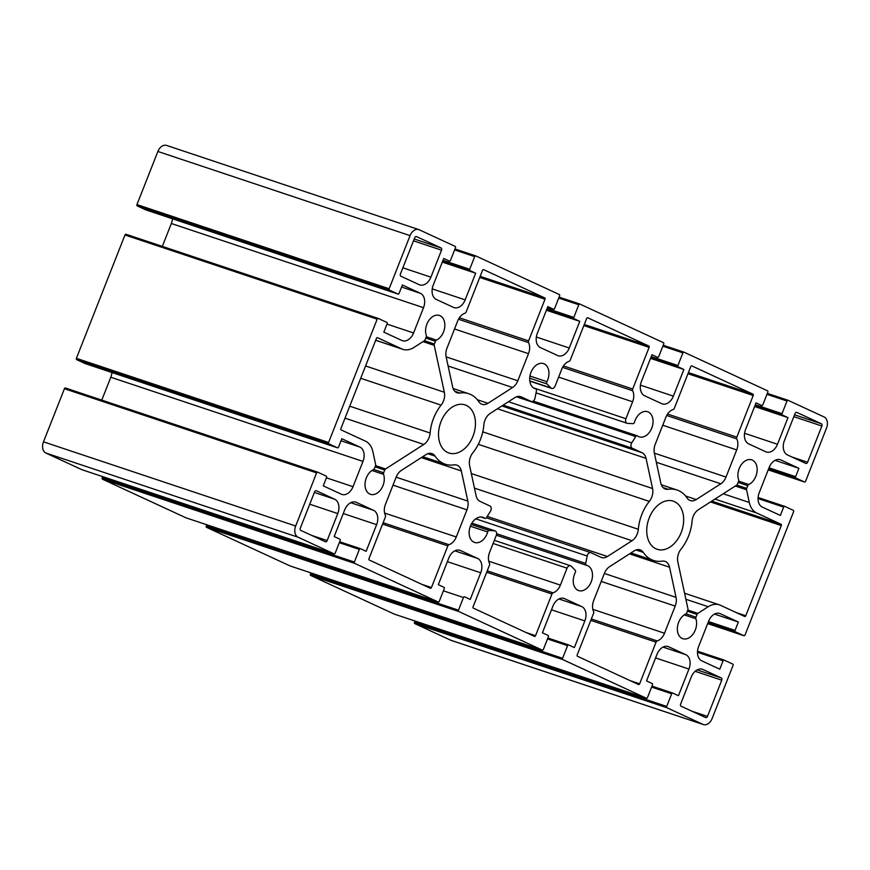 <?xml version="1.0" encoding="UTF-8"?>
<svg xmlns="http://www.w3.org/2000/svg" width="870" height="870" viewBox="0 0 870 870"><rect width="100%" height="100%" fill="white"/><g stroke="black" fill="none" stroke-linecap="round" stroke-linejoin="round"><path stroke-width="1.3" d="M490.169 413.446L514.779 397.666A11.767 8.134 -71.5 0 1 520.695 396.655A11.767 8.134 -71.5 0 1 521.271 396.883L531.081 401.418A3.676 2.545 108.5 0 0 531.255 401.494A3.676 2.545 108.5 0 0 535.006 398.155L536.464 390.706A1.838 1.272 108.5 0 0 535.757 388.89A1.838 1.272 108.5 0 0 535.681 388.868A13.235 9.146 -71.5 0 1 535.126 388.716A13.235 9.146 -71.5 0 1 530.646 373.263A13.235 9.146 -71.5 0 1 543.511 363.595A13.235 9.146 -71.5 0 1 546.893 381.68A1.838 1.272 108.5 0 0 546.991 383.953L550.917 387.944A3.676 2.545 108.5 0 0 551.656 388.411A3.676 2.545 108.5 0 0 555.136 385.997L561.803 369.065A11.767 8.134 -71.5 0 1 569.1 361.344A1.838 1.272 108.5 0 0 570.241 360.147L586.652 318.485A1.098 0.761 -71.5 0 1 587.75 317.778L648.824 346.01A1.098 0.761 -71.5 0 1 649.118 347.358L632.697 389.02A1.838 1.272 108.5 0 0 632.686 390.75A11.767 8.134 -71.5 0 1 632.599 401.788L625.921 418.72A3.676 2.545 108.5 0 0 627.074 423.277A3.676 2.545 108.5 0 0 627.542 423.375L632.914 423.679A1.838 1.272 108.5 0 0 634.502 422.178A13.235 9.146 -71.5 0 1 647.617 411.727A13.235 9.146 -71.5 0 1 652.098 427.181A13.235 9.146 -71.5 0 1 639.232 436.838A13.235 9.146 -71.5 0 1 637.471 435.924A1.838 1.272 108.5 0 0 637.221 435.805A1.838 1.272 108.5 0 0 635.698 436.588L631.75 442.884A3.676 2.545 108.5 0 0 632.283 448.213L642.093 452.748A11.767 8.134 -71.5 0 1 646.062 458.37L652.576 488.527A11.767 8.134 -71.5 0 1 649.324 501.392A37.138 25.665 108.5 0 0 638.33 529.286A11.767 8.134 -71.5 0 1 632.011 540.727L607.412 556.495A11.767 8.134 -71.5 0 1 601.496 557.507A11.767 8.134 -71.5 0 1 600.909 557.279L591.111 552.744A3.676 2.545 108.5 0 0 590.926 552.678A3.676 2.545 108.5 0 0 587.185 556.017L585.717 563.455A1.838 1.272 108.5 0 0 586.434 565.282A1.838 1.272 108.5 0 0 586.51 565.304A13.235 9.146 -71.5 0 1 587.065 565.457A13.235 9.146 -71.5 0 1 591.546 580.91A13.235 9.146 -71.5 0 1 578.68 590.578A13.235 9.146 -71.5 0 1 575.298 572.493A1.838 1.272 108.5 0 0 575.19 570.209L571.264 566.218A3.676 2.545 108.5 0 0 570.535 565.761A3.676 2.545 108.5 0 0 567.055 568.175L560.389 585.108A11.767 8.134 -71.5 0 1 553.092 592.818A1.838 1.272 108.5 0 0 551.95 594.025L535.539 635.687A1.098 0.761 -71.5 0 1 534.441 636.394L473.367 608.152A1.098 0.761 -71.5 0 1 473.073 606.814L489.484 565.152A1.838 1.272 108.5 0 0 489.495 563.423A11.767 8.134 -71.5 0 1 489.592 552.374L496.259 535.442A3.676 2.545 108.5 0 0 495.106 530.885A3.676 2.545 108.5 0 0 494.649 530.798L489.277 530.493A1.838 1.272 108.5 0 0 487.678 531.983A13.235 9.146 -71.5 0 1 474.574 542.445A13.235 9.146 -71.5 0 1 470.083 526.992A13.235 9.146 -71.5 0 1 482.948 517.324A13.235 9.146 -71.5 0 1 484.721 518.237A1.838 1.272 108.5 0 0 484.96 518.368A1.838 1.272 108.5 0 0 486.482 517.585L490.441 511.288A3.676 2.545 108.5 0 0 489.897 505.959L480.099 501.424A11.767 8.134 -71.5 0 1 476.118 495.802L469.615 465.646A11.767 8.134 -71.5 0 1 472.867 452.781A37.138 25.665 108.5 0 0 483.85 424.886A11.767 8.134 -71.5 0 1 490.169 413.446M714.509 614.079L738.369 622.039L735.074 630.413A1.098 0.761 108.5 0 0 735.357 631.761L743.926 635.709A1.098 0.761 108.5 0 0 745.024 635.013L793.603 511.68A1.098 0.761 108.5 0 0 793.309 510.342L784.751 506.383A1.098 0.761 108.5 0 0 783.652 507.09L780.357 515.453L762.305 507.112A11.767 8.134 -71.5 0 1 759.205 492.757L769.167 467.473A11.767 8.134 -71.5 0 1 780.292 459.741A11.767 8.134 -71.5 0 1 780.879 459.969L798.921 468.31L795.626 476.684A1.098 0.761 108.5 0 0 795.919 478.021L804.478 481.98A1.098 0.761 108.5 0 0 805.576 481.284L826.5 428.16A9.189 6.351 -71.5 0 0 824.086 416.947L788.1 400.309A1.098 0.761 108.5 0 0 787.013 401.016L782.032 413.652A1.098 0.761 108.5 0 0 782.315 415.001L787.992 417.622L777.486 444.265A11.767 8.134 -71.5 0 1 766.361 452.008A11.767 8.134 -71.5 0 1 765.785 451.78L748.657 443.863A11.767 8.134 -71.5 0 1 745.568 429.508L756.063 402.864L761.729 405.485A1.098 0.761 108.5 0 0 762.827 404.778L767.808 392.142A1.098 0.761 108.5 0 0 767.514 390.793L683.994 352.176A1.098 0.761 108.5 0 0 682.896 352.883L677.926 365.52A1.098 0.761 108.5 0 0 678.208 366.868L683.874 369.489L673.38 396.133A11.767 8.134 -71.5 0 1 662.255 403.876A11.767 8.134 -71.5 0 1 661.678 403.647L644.55 395.73A11.767 8.134 -71.5 0 1 641.451 381.375L651.956 354.732L657.622 357.353A1.098 0.761 108.5 0 0 658.721 356.646L663.701 344.009A1.098 0.761 108.5 0 0 663.408 342.66L579.888 304.054A1.098 0.761 108.5 0 0 578.789 304.75L573.808 317.398A1.098 0.761 108.5 0 0 574.102 318.735L579.768 321.356L569.274 348.011A11.767 8.134 -71.5 0 1 558.149 355.743A11.767 8.134 -71.5 0 1 557.561 355.515L540.444 347.598A11.767 8.134 -71.5 0 1 537.345 333.243L547.839 306.599L553.516 309.22A1.098 0.761 108.5 0 0 554.614 308.513L559.584 295.876A1.098 0.761 108.5 0 0 559.301 294.528L475.781 255.921A1.098 0.761 108.5 0 0 474.683 256.617L469.702 269.265A1.098 0.761 108.5 0 0 469.996 270.603L475.662 273.224L465.167 299.878A11.767 8.134 -71.5 0 1 454.042 307.61A11.767 8.134 -71.5 0 1 453.455 307.382L436.338 299.465A11.767 8.134 -71.5 0 1 433.238 285.11L443.733 258.466L449.409 261.087A1.098 0.761 108.5 0 0 450.497 260.38L455.478 247.743A1.098 0.761 108.5 0 0 455.195 246.395L419.22 229.767A9.189 6.351 -71.5 0 0 418.764 229.582A9.189 6.351 -71.5 0 0 410.064 235.629L389.14 288.753A1.098 0.761 108.5 0 0 389.434 290.101L397.992 294.06A1.098 0.761 108.5 0 0 399.091 293.353L402.386 284.99L420.428 293.331A11.767 8.134 -71.5 0 1 423.527 307.686L413.576 332.96A11.767 8.134 -71.5 0 1 402.44 340.703A11.767 8.134 -71.5 0 1 401.864 340.474L383.822 332.133L387.117 323.76A1.098 0.761 108.5 0 0 386.824 322.411L378.265 318.453A1.098 0.761 108.5 0 0 377.167 319.159L124.975 234.987A1.098 0.761 -71.5 0 1 126.074 234.291L378.156 318.42M775.072 460.35L798.921 468.31M754.627 406.486L787.992 417.622M650.521 358.353L683.874 369.489M546.414 310.231L579.768 321.356M442.308 262.098L475.662 273.224M162.331 246.384L171.346 223.514A11.767 8.134 108.5 0 0 172.456 218.783M145.921 209.931A1.098 0.761 -71.5 0 1 145.812 209.887L137.242 205.929A1.098 0.761 -71.5 0 1 136.96 204.591L157.883 151.467A9.189 6.351 -71.5 0 1 166.572 145.42L418.764 229.582M377.167 319.159L328.588 442.482A1.098 0.761 108.5 0 0 328.882 443.83L337.44 447.789A1.098 0.761 108.5 0 0 338.539 447.082L341.834 438.719L359.875 447.06A11.767 8.134 -71.5 0 1 362.975 461.415L353.013 486.689A11.767 8.134 -71.5 0 1 341.888 494.432A11.767 8.134 -71.5 0 1 341.312 494.203L323.259 485.862L326.554 477.489A1.098 0.761 108.5 0 0 326.272 476.14L317.713 472.182A1.098 0.761 108.5 0 0 316.615 472.888L64.423 388.716A1.098 0.761 -71.5 0 1 65.522 388.02L317.594 472.149M85.358 363.66A1.098 0.761 -71.5 0 1 85.249 363.616L76.69 359.658A1.098 0.761 -71.5 0 1 76.397 358.32L124.975 234.987M101.779 400.113L110.794 377.243A11.767 8.134 108.5 0 0 111.904 372.512M82.008 469.724A1.098 0.761 -71.5 0 1 81.9 469.691L45.914 453.053L298.106 537.225L334.08 553.853A1.098 0.761 108.5 0 0 335.178 553.157L340.159 540.509A1.098 0.761 108.5 0 0 339.865 539.172L334.2 536.551L344.694 509.896A11.767 8.134 -71.5 0 1 355.819 502.164A11.767 8.134 -71.5 0 1 356.406 502.392L373.524 510.309A11.767 8.134 -71.5 0 1 376.623 524.664L366.129 551.308L360.452 548.687A1.098 0.761 108.5 0 0 359.353 549.394L354.384 562.031A1.098 0.761 108.5 0 0 354.666 563.379L102.486 479.207A1.098 0.761 -71.5 0 1 102.192 477.858L102.682 476.629M354.666 563.379L438.186 601.986A1.098 0.761 108.5 0 0 439.285 601.29L444.265 588.642A1.098 0.761 108.5 0 0 443.972 587.304L438.306 584.683L448.8 558.029A11.767 8.134 -71.5 0 1 459.936 550.297A11.767 8.134 -71.5 0 1 460.513 550.525L477.63 558.442A11.767 8.134 -71.5 0 1 480.729 572.797L470.235 599.441L464.569 596.82A1.098 0.761 108.5 0 0 463.471 597.527L458.49 610.164A1.098 0.761 108.5 0 0 458.773 611.512L206.592 527.34A1.098 0.761 -71.5 0 1 206.299 525.991L206.788 524.762M186.115 517.857A1.098 0.761 -71.5 0 1 186.006 517.824L102.486 479.207M458.773 611.512L542.293 650.118A1.098 0.761 108.5 0 0 543.391 649.411L548.372 636.775A1.098 0.761 108.5 0 0 548.078 635.426L542.412 632.805L552.907 606.162A11.767 8.134 -71.5 0 1 564.043 598.419A11.767 8.134 -71.5 0 1 564.619 598.658L581.736 606.564A11.767 8.134 -71.5 0 1 584.836 620.919L574.341 647.574L568.675 644.953A1.098 0.761 108.5 0 0 567.577 645.649L562.596 658.296A1.098 0.761 108.5 0 0 562.89 659.634L310.699 575.472A1.098 0.761 -71.5 0 1 310.416 574.124L310.894 572.895M290.221 565.989A1.098 0.761 -71.5 0 1 290.112 565.946L206.592 527.34M562.89 659.634L646.399 698.251A1.098 0.761 108.5 0 0 647.497 697.544L652.478 684.907A1.098 0.761 108.5 0 0 652.195 683.559L646.519 680.938L657.013 654.294A11.767 8.134 -71.5 0 1 668.149 646.551A11.767 8.134 -71.5 0 1 668.725 646.791L685.843 654.697A11.767 8.134 -71.5 0 1 688.942 669.052L678.448 695.706L672.782 693.086A1.098 0.761 108.5 0 0 671.683 693.781L666.703 706.429A1.098 0.761 108.5 0 0 666.996 707.767L414.805 623.605A1.098 0.761 -71.5 0 1 414.522 622.257L415.001 621.028M394.327 614.122A1.098 0.761 -71.5 0 1 394.219 614.079L310.699 575.472M414.805 623.605L450.78 640.233A9.189 6.351 -71.5 0 0 451.236 640.418L703.428 724.579A9.189 6.351 -71.5 0 0 712.117 718.533L733.04 665.409A1.098 0.761 108.5 0 0 732.757 664.071L724.188 660.112A1.098 0.761 108.5 0 0 723.09 660.819L719.794 669.182L701.753 660.841A11.767 8.134 -71.5 0 1 698.654 646.486L708.615 621.202A11.767 8.134 -71.5 0 1 719.74 613.47A11.767 8.134 -71.5 0 1 720.327 613.698L738.369 622.039M416.523 236.596L441.046 247.939A1.838 1.272 -71.5 0 1 441.536 250.179L430.9 277.171A11.767 8.134 -71.5 0 1 419.775 284.903A11.767 8.134 -71.5 0 1 419.188 284.675L400.918 276.225A1.838 1.272 -71.5 0 1 400.428 273.985L414.696 237.771A1.838 1.272 -71.5 0 1 416.436 236.564A1.838 1.272 -71.5 0 1 416.523 236.596L416.338 236.542M325.315 541.727L300.792 530.395A1.838 1.272 -71.5 0 1 300.313 528.155L314.581 491.941A1.838 1.272 -71.5 0 1 316.31 490.734A1.838 1.272 -71.5 0 1 316.408 490.767L334.678 499.217A11.767 8.134 -71.5 0 1 337.777 513.572L327.153 540.553A1.838 1.272 -71.5 0 1 325.413 541.771A1.838 1.272 -71.5 0 1 325.315 541.727M702.993 669.498L721.273 677.937A1.838 1.272 -71.5 0 1 721.752 680.188L707.495 716.401A1.838 1.272 -71.5 0 1 705.755 717.609A1.838 1.272 -71.5 0 1 705.657 717.565L681.134 706.233A1.838 1.272 -71.5 0 1 680.655 703.993L691.28 677.001A11.767 8.134 -71.5 0 1 702.416 669.258A11.767 8.134 -71.5 0 1 702.993 669.498L701.807 669.095M805.783 463.405L787.502 454.956A11.767 8.134 -71.5 0 1 784.403 440.601L795.039 413.609A1.838 1.272 -71.5 0 1 796.779 412.402A1.838 1.272 -71.5 0 1 796.866 412.434L821.389 423.777A1.838 1.272 -71.5 0 1 821.878 426.017L807.61 462.231A1.838 1.272 -71.5 0 1 805.87 463.438A1.838 1.272 -71.5 0 1 805.783 463.405M441.025 421.569A25.371 17.53 -71.5 0 1 465.015 404.887A25.371 17.53 -71.5 0 1 473.617 434.5A25.371 17.53 -71.5 0 1 448.953 453.02A25.371 17.53 -71.5 0 1 441.025 421.569M649.237 517.835A25.371 17.53 -71.5 0 1 673.239 501.153A25.371 17.53 -71.5 0 1 681.83 530.765A25.371 17.53 -71.5 0 1 657.165 549.285A25.371 17.53 -71.5 0 1 649.237 517.835M638.547 684.527L577.473 656.284A1.098 0.761 -71.5 0 1 577.18 654.936L593.59 613.285A1.838 1.272 108.5 0 0 593.601 611.556A11.767 8.134 -71.5 0 1 593.699 600.507L604.389 573.373A11.767 8.134 -71.5 0 1 609.598 566.653L634.197 550.873A11.767 8.134 -71.5 0 1 640.113 549.862A11.767 8.134 -71.5 0 1 643.321 552.406A37.138 25.665 108.5 0 0 653.446 560.443A37.138 25.665 108.5 0 0 662.211 561.139A11.767 8.134 -71.5 0 1 664.995 561.357A11.767 8.134 -71.5 0 1 669.552 567.218L676.055 597.375A11.767 8.134 -71.5 0 1 675.185 606.107L664.495 633.24A11.767 8.134 -71.5 0 1 657.198 640.951A1.838 1.272 108.5 0 0 656.056 642.158L639.646 683.82A1.098 0.761 -71.5 0 1 638.547 684.527M385.377 517.019A1.838 1.272 108.5 0 0 385.388 515.29A11.767 8.134 -71.5 0 1 385.486 504.241L396.165 477.119A11.767 8.134 -71.5 0 1 401.385 470.387L425.985 454.608A11.767 8.134 -71.5 0 1 431.901 453.596A11.767 8.134 -71.5 0 1 435.109 456.141A37.138 25.665 108.5 0 0 445.222 464.188A37.138 25.665 108.5 0 0 453.999 464.885A11.767 8.134 -71.5 0 1 456.783 465.102A11.767 8.134 -71.5 0 1 461.328 470.953L467.842 501.109A11.767 8.134 -71.5 0 1 466.962 509.842L456.271 536.975A11.767 8.134 -71.5 0 1 448.985 544.685A1.838 1.272 108.5 0 0 447.843 545.892L431.433 587.554A1.098 0.761 -71.5 0 1 430.335 588.261L369.25 560.019A1.098 0.761 -71.5 0 1 368.967 558.681L385.377 517.019M483.633 269.646L544.718 297.888A1.098 0.761 -71.5 0 1 545.001 299.226L528.59 340.888A1.838 1.272 108.5 0 0 528.579 342.617A11.767 8.134 -71.5 0 1 528.481 353.666L517.802 380.788A11.767 8.134 -71.5 0 1 512.582 387.52L487.983 403.299A11.767 8.134 -71.5 0 1 482.067 404.311A11.767 8.134 -71.5 0 1 478.859 401.766A37.138 25.665 108.5 0 0 468.745 393.719A37.138 25.665 108.5 0 0 459.969 393.022A11.767 8.134 -71.5 0 1 457.185 392.805A11.767 8.134 -71.5 0 1 452.639 386.954L446.125 356.798A11.767 8.134 -71.5 0 1 447.006 348.065L457.696 320.932A11.767 8.134 -71.5 0 1 464.993 313.222A1.838 1.272 108.5 0 0 466.124 312.015L482.535 270.352A1.098 0.761 -71.5 0 1 483.633 269.646L483.524 269.613M753.224 395.491L736.814 437.153A1.838 1.272 108.5 0 0 736.792 438.882A11.767 8.134 -71.5 0 1 736.705 449.921L726.015 477.054A11.767 8.134 -71.5 0 1 720.806 483.785L696.196 499.554A11.767 8.134 -71.5 0 1 690.28 500.576A11.767 8.134 -71.5 0 1 687.082 498.021A37.138 25.665 108.5 0 0 676.958 489.984A37.138 25.665 108.5 0 0 668.182 489.288A11.767 8.134 -71.5 0 1 665.409 489.07A11.767 8.134 -71.5 0 1 660.852 483.22L654.349 453.053A11.767 8.134 -71.5 0 1 655.219 444.32L665.909 417.198A11.767 8.134 -71.5 0 1 673.206 409.476A1.838 1.272 108.5 0 0 674.348 408.269L690.758 366.618A1.098 0.761 -71.5 0 1 691.857 365.911L752.931 394.143A1.098 0.761 -71.5 0 1 753.224 395.491L687.963 373.708M695.978 617.189A1.838 1.272 108.5 0 0 695.891 618.744A13.235 9.146 -71.5 0 1 693.575 633.349A13.235 9.146 -71.5 0 1 682.787 638.7A13.235 9.146 -71.5 0 1 677.469 626.955A13.235 9.146 -71.5 0 1 685.734 614.046A1.838 1.272 108.5 0 0 686.724 612.904L687.811 610.153A1.838 1.272 108.5 0 0 687.942 608.782L677.828 561.9A11.767 8.134 -71.5 0 1 681.079 549.046A37.138 25.665 108.5 0 0 692.063 521.152A11.767 8.134 -71.5 0 1 698.393 509.711L736.629 485.188A1.838 1.272 108.5 0 0 737.445 484.133L738.532 481.382A1.838 1.272 108.5 0 0 738.619 479.816A13.235 9.146 -71.5 0 1 740.936 465.211A13.235 9.146 -71.5 0 1 751.723 459.86A13.235 9.146 -71.5 0 1 757.041 471.605A13.235 9.146 -71.5 0 1 748.776 484.514A1.838 1.272 108.5 0 0 747.787 485.656L746.699 488.407A1.838 1.272 108.5 0 0 746.569 489.777L749.309 502.49A22.065 15.247 108.5 0 0 756.759 513.028L780.999 524.229A1.098 0.761 -71.5 0 1 781.293 525.578L745.764 615.764A1.098 0.761 -71.5 0 1 744.666 616.471L720.425 605.27A22.065 15.247 108.5 0 0 719.338 604.835A22.065 15.247 108.5 0 0 708.245 606.727L697.881 613.383A1.838 1.272 108.5 0 0 697.066 614.427L695.978 617.189L686.038 613.861M425.125 339.735L426.213 336.984A1.838 1.272 108.5 0 0 426.289 335.418A13.235 9.146 -71.5 0 1 428.605 320.823A13.235 9.146 -71.5 0 1 439.404 315.462A13.235 9.146 -71.5 0 1 444.722 327.218A13.235 9.146 -71.5 0 1 436.446 340.116A1.838 1.272 108.5 0 0 435.468 341.268L434.38 344.02A1.838 1.272 108.5 0 0 434.239 345.379L444.352 392.261A11.767 8.134 -71.5 0 1 441.112 405.126A37.138 25.665 108.5 0 0 430.117 433.021A11.767 8.134 -71.5 0 1 423.799 444.461L385.551 468.984A1.838 1.272 108.5 0 0 384.736 470.039L383.648 472.791A1.838 1.272 108.5 0 0 383.572 474.357A13.235 9.146 -71.5 0 1 381.256 488.951A13.235 9.146 -71.5 0 1 370.457 494.312A13.235 9.146 -71.5 0 1 365.139 482.567A13.235 9.146 -71.5 0 1 373.415 469.659A1.838 1.272 108.5 0 0 374.394 468.517L375.481 465.754A1.838 1.272 108.5 0 0 375.622 464.395L372.882 451.682A22.065 15.247 108.5 0 0 365.433 441.144L341.192 429.932A1.098 0.761 -71.5 0 1 340.899 428.595L376.427 338.397A1.098 0.761 -71.5 0 1 377.526 337.701L401.766 348.903A22.065 15.247 108.5 0 0 402.853 349.338A22.065 15.247 108.5 0 0 413.946 347.435L424.31 340.79A1.838 1.272 108.5 0 0 425.125 339.735M45.914 453.053A9.189 6.351 -71.5 0 1 43.5 441.84L64.423 388.716M298.106 537.225A9.189 6.351 -71.5 0 1 295.68 526.013L316.615 472.888M703.428 724.579A9.189 6.351 -71.5 0 1 702.971 724.405L666.996 707.767M520.086 396.492L521.271 396.883M516.867 396.676L531.081 401.418M534.593 388.509L535.681 388.868M529.939 376.025L546.893 381.68M529.699 378.189L546.991 383.953M529.797 380.897L550.917 387.944M584.292 324.477L648.824 346.01M583.857 325.576L649.118 347.358M563.455 365.911L632.697 389.02M562.586 367.347L632.686 390.75M558.627 377.101L632.599 401.788M533.44 387.857L625.921 418.72M516.497 396.807L635.698 436.588M508.45 401.722L631.75 442.884M503.164 405.115L632.283 448.213M501.87 405.942L642.093 452.748M497.466 408.769L646.062 458.37M482.774 431.857L652.576 488.527M478.304 444.309L649.324 501.392M471.312 473.541L638.33 529.286M474.465 488.135L632.011 540.727M487.233 516.388L607.412 556.495M590.926 552.678L486.352 517.77L590.741 552.624M475.76 518.824L587.185 556.017M496.618 533.723L585.717 563.455M586.434 565.282L496.346 535.213L586.358 565.25M493.094 543.489L567.055 568.175M488.733 561.193L560.389 585.108M487.243 570.84L553.092 592.818M486.689 572.242L551.95 594.025M526.111 632.544L535.539 635.687M471.844 523.185L494.649 530.798M471.148 524.436L489.277 530.493M470.365 526.209L487.678 531.983M480.99 516.997L484.721 518.237M758.053 498.543L783.652 507.09M779.694 459.577L780.879 459.969M769.036 467.81L795.626 476.684M768.601 468.908L795.919 478.021M804.532 482.002L768.221 469.887L804.478 481.98M784.696 506.362L758.096 497.488L784.642 506.34M744.557 433.282L777.486 444.265M754.888 405.844L782.315 415.001M755.323 404.746L782.032 413.652M766.948 394.317L787.013 401.016M787.992 400.276L767.318 393.37L788.046 400.287M683.885 352.143L663.212 345.238L683.94 352.154M662.842 346.184L682.896 352.883M651.217 356.613L677.926 365.52M650.782 357.711L678.208 366.868M640.45 385.149L673.38 396.133M536.344 337.016L569.274 348.011M546.664 309.579L574.102 318.735M547.099 308.48L573.808 317.398M558.725 298.062L578.789 304.75M579.779 304.011L559.106 297.116L579.833 304.032M547.589 307.24L553.516 309.22M475.672 255.878L454.999 248.983L475.727 255.9M454.618 249.929L474.683 256.617M442.993 260.347L469.702 269.265M442.558 261.457L469.996 270.603M432.238 288.883L465.167 299.878M386.987 324.086L413.576 332.96M171.346 223.514L423.527 307.686M401.581 287.035L420.428 293.331M145.812 209.887L397.992 294.06M137.242 205.929L389.434 290.101M389.14 288.753L136.96 204.591M328.588 442.482L76.397 358.32M76.69 359.658L328.882 443.83M85.249 363.616L337.44 447.789M341.029 440.764L359.875 447.06M110.794 377.243L362.975 461.415M326.424 477.815L353.013 486.689M343.269 513.528L376.623 524.664M350.73 502.697L373.524 510.309M355.221 502.001L356.406 502.392M334.08 553.853L81.9 469.691M102.192 477.858L354.384 562.031M339.3 542.695L359.353 549.394M360.397 548.665L339.67 541.749L360.343 548.655M447.376 561.661L480.729 572.797M443.406 590.828L463.471 597.527M206.299 525.991L458.49 610.164M438.186 601.986L186.006 517.824M459.327 550.123L460.513 550.525M454.836 550.83L477.63 558.442M551.482 609.794L584.836 620.919M558.953 598.962L581.736 606.564M563.434 598.255L564.619 598.658M542.293 650.118L290.112 565.946M310.416 574.124L562.596 658.296M547.513 638.961L567.577 645.649M547.882 638.014L568.567 644.909M655.588 657.927L688.942 669.052M672.727 693.064L652 686.136L672.673 693.042M651.619 687.093L671.683 693.781M414.522 622.257L666.703 706.429M646.399 698.251L394.219 614.079M667.54 646.388L668.725 646.791M663.06 647.095L685.843 654.697M719.142 613.307L720.327 613.698M697.49 652.272L723.09 660.819M724.134 660.091L697.544 651.217L724.079 660.069M743.98 635.731L707.669 623.616L743.926 635.709M708.049 622.637L735.357 631.761M708.484 621.539L735.074 630.413M414.218 238.978L441.046 247.939M413.489 240.827L441.536 250.179M402.864 267.808L430.9 277.171M311.438 535.311L327.153 540.553M309.742 504.208L337.777 513.572M314.374 492.442L334.678 499.217M697.153 669.889L721.273 677.937M695.141 671.303L721.752 680.188M691.78 711.16L707.495 716.401M791.907 456.989L807.61 462.231M793.832 416.665L821.878 426.017M794.56 414.827L821.389 423.777M636.024 549.971L643.321 552.406M629.543 553.864L669.552 567.218M604.356 573.45L676.055 597.375M601.213 581.421L675.185 606.107M592.84 609.326L664.495 633.24M591.35 618.972L657.198 640.951M590.795 620.375L656.056 642.158M630.217 680.677L639.646 683.82M422.004 584.412L431.433 587.554M382.582 524.11L447.843 545.892M383.126 522.718L448.985 544.685M384.627 513.061L456.271 536.975M393.001 485.155L466.962 509.842M396.144 477.184L467.842 501.109M421.33 457.598L461.328 470.953M427.812 453.705L435.109 456.141M480.175 276.345L544.718 297.888M479.74 277.443L545.001 299.226M459.349 317.778L528.59 340.888M458.479 319.225L528.579 342.617M454.521 328.98L528.481 353.666M446.147 356.874L517.802 380.788M448.115 365.998L512.582 387.52M477.369 399.754L487.983 403.299M454.836 391.315L459.969 393.022M667.562 414.044L736.814 437.153M688.398 372.61L752.931 394.143M663.049 487.581L668.182 489.288M685.582 496.02L696.196 499.554M656.328 462.264L720.806 483.785M654.36 453.139L726.015 477.054M662.744 425.234L736.705 449.921M666.692 415.479L736.792 438.882M684.288 614.872L695.891 618.744M738.619 481.121L748.776 484.514M738.119 482.426L747.787 485.656M736.76 485.09L746.699 488.407M735.324 486.025L746.569 489.777M723.231 493.779L749.309 502.49M714.966 499.075L756.759 513.028M711.769 501.131L780.999 524.229M710.486 501.946L781.293 525.578M736.335 612.621L745.764 615.764M685.886 599.267L708.245 606.727M687.855 610.033L697.881 613.383M687.398 611.208L697.066 614.427M375.709 340.213L401.766 348.903M371.969 470.485L383.572 474.357M373.708 469.474L383.648 472.791M375.068 466.809L384.736 470.039M375.525 465.635L385.551 468.984M345.009 418.165L423.799 444.461M349.718 406.192L430.117 433.021M360.713 378.287L441.112 405.126M365.563 365.965L444.352 392.261M423.005 341.627L434.239 345.379M424.44 340.703L434.38 344.02M425.789 338.038L435.468 341.268M426.289 336.733L436.446 340.116M43.5 441.84L295.68 526.013M157.883 151.467L410.064 235.629M450.78 640.233L702.971 724.405M516.856 396.687L531.255 401.494M534.55 388.488L535.757 388.89M529.83 381.125L551.656 388.411M536.04 392.892L627.074 423.277M533.234 401.092L637.221 435.805M494.334 540.324L570.535 565.761M471.877 523.131L495.106 530.885M480.86 516.997L484.96 518.368M547.589 307.251L553.57 309.241M145.866 209.909L398.047 294.082M126.019 234.269L378.211 318.431M65.468 387.998L317.659 472.16M85.303 363.638L337.495 447.811M81.954 469.713L334.134 553.875M186.06 517.846L438.241 602.007M290.167 565.968L542.347 650.14M547.882 638.004L568.621 644.931M394.273 614.1L646.453 698.273M630.967 552.95L653.446 560.443M422.755 456.685L445.222 464.188M453.085 388.498L468.745 393.719M661.309 484.764L676.958 489.984M684.592 593.231L719.338 604.835M375.688 340.268L402.853 349.338"/></g></svg>

